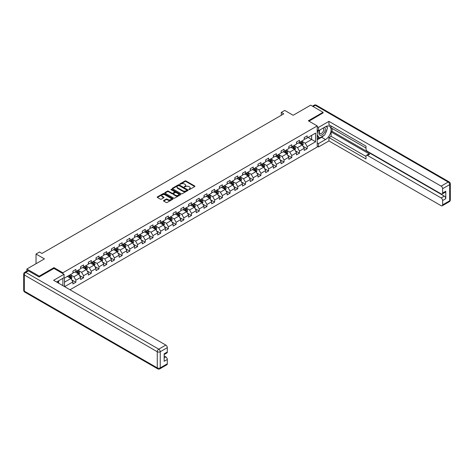 <?xml version="1.0" encoding="UTF-8"?>
<svg xmlns="http://www.w3.org/2000/svg" width="474" height="474" viewBox="0 0 474 474"><rect width="100%" height="100%" fill="white"/><g stroke="black" fill="none" stroke-linecap="round" stroke-linejoin="round"><path stroke-width="0.71" d="M188.871 189.541L189.553 189.541L194.707 186.566A0.687 0.397 0 0 0 194.707 186.004L185.974 180.967A0.687 0.397 0 0 0 185.002 180.967L179.847 183.942L179.847 184.333L181.192 183.948A2.198 1.268 0 0 1 184.297 183.948L185.026 184.368A2.198 1.268 0 0 1 185.672 185.263A2.198 1.268 0 0 1 185.026 186.158L184.362 186.94L185.707 186.555A2.198 1.268 0 0 1 188.812 186.555L189.541 186.975A2.198 1.268 0 0 1 190.181 187.87A2.198 1.268 0 0 1 189.541 188.765L188.871 189.541L188.871 189.15M163.702 200.514A0.687 0.397 0 0 0 163.702 201.077L166.155 202.493A0.687 0.397 0 0 0 167.126 202.493L172.85 199.187A0.687 0.397 0 0 0 172.85 198.624L164.117 193.582A0.687 0.397 0 0 0 163.145 193.582L157.421 196.888A0.687 0.397 0 0 0 157.421 197.451L160.378 199.157A0.687 0.397 0 0 0 161.35 199.157L163.803 197.741A0.687 0.397 0 0 0 163.803 197.184L162.333 196.337A1.837 1.061 0 0 1 161.794 195.584A1.837 1.061 0 0 1 162.932 194.607A1.837 1.061 0 0 1 164.928 194.838L170.676 198.156A1.837 1.061 0 0 1 171.215 198.902A1.837 1.061 0 0 1 170.083 199.886A1.837 1.061 0 0 1 168.08 199.655L167.126 199.104A0.687 0.397 0 0 0 166.155 199.104L163.702 200.514L163.702 201.077M323.055 113.055L323.055 112.285L310.695 105.151L293.151 115.283L284.75 110.43L281.289 112.427L283.76 113.855L41.961 253.454L39.49 252.032L36.03 254.028L36.03 263.728M53.971 268.468L53.971 267.638L39.241 276.141L26.882 269.007L44.432 258.881L36.03 254.028M53.971 267.638L62.87 272.775L317.219 125.924L317.219 147.041L70.01 289.768M323.055 112.285L308.325 120.787L317.219 125.924M181.24 193.777A0.687 0.397 0 0 0 182.212 193.777L187.935 190.477A0.687 0.397 0 0 0 187.935 189.914L179.208 184.872A0.687 0.397 0 0 0 178.236 184.872L172.512 188.178A0.687 0.397 0 0 0 172.512 188.735L181.24 193.777M171.025 189.647L180.387 194.838L174.669 198.132A0.687 0.397 0 0 1 173.697 198.132L164.964 193.096L164.964 192.533A0.687 0.397 0 0 0 164.964 193.096M164.964 192.533L167.417 191.117A0.687 0.397 0 0 1 168.388 191.117L171.926 193.161A0.687 0.397 0 0 0 172.897 193.161L174.521 192.225A0.687 0.397 0 0 0 174.521 191.662L170.836 189.535L171.517 189.144L180.393 194.269A0.687 0.397 0 0 1 180.393 194.832L180.393 194.269M26.882 271.069L26.882 269.007M39.241 276.141L39.241 276.911M62.87 285.644L62.87 278.339M62.87 273.605L62.87 272.775M71.74 279.867L75.87 282.249L75.87 280.17L80.61 277.426L80.61 279.512L83.578 277.8L83.578 275.714L88.324 272.977L88.324 275.056L91.286 273.344L91.286 271.264L96.032 268.521L96.032 270.607L99.001 268.894L99.001 266.815L103.747 264.071L103.747 266.157L106.709 264.445L106.709 262.359L111.455 259.622L111.455 261.701L114.418 259.989L114.418 257.909L119.164 255.166L119.164 257.252L122.132 255.539L122.132 253.454L126.878 250.716L126.878 252.802L129.84 251.09L129.84 249.004L134.586 246.267L134.586 248.346L137.555 246.634L137.555 244.554L142.295 241.811L142.295 243.897L145.263 242.184L145.263 240.099L150.009 237.361L150.009 239.447L152.972 237.735L152.972 235.649L157.718 232.912L157.718 234.991L160.686 233.279L160.686 231.199L165.432 228.456L165.432 230.542L168.394 228.829L168.394 226.744L173.14 224.006L173.14 226.092L176.103 224.38L176.103 222.294L180.849 219.557L180.849 221.636L183.817 219.924L183.817 217.844L188.563 215.101L188.563 217.187L191.526 215.474L191.526 213.389L196.272 210.652L196.272 212.737L199.24 211.025L199.24 208.939L203.98 206.202L203.98 208.282L206.948 206.569L206.948 204.49L211.694 201.746L211.694 203.832L214.657 202.12L214.657 200.034L219.403 197.297L219.403 199.382L222.371 197.67L222.371 195.584L227.117 192.847L227.117 194.927L230.08 193.214L230.08 191.135L234.826 188.391L234.826 190.477L237.788 188.765L237.788 186.679L242.534 183.942L242.534 186.027L245.502 184.315L245.502 182.229L250.248 179.492L250.248 181.572L253.211 179.859L253.211 177.78L257.957 175.036L257.957 177.122L260.925 175.41L260.925 173.324L265.665 170.587L265.665 172.672L268.634 170.96L268.634 168.874L273.38 166.137L273.38 168.217L276.342 166.504L276.342 164.425L281.088 161.681L281.088 163.767L284.056 162.055L284.056 159.969L288.802 157.232L288.802 159.311L291.765 157.605L291.765 155.519L296.511 152.782L296.511 154.862L299.473 153.149L299.473 151.07L304.219 148.326L304.219 150.412L307.188 148.7L307.188 146.614L315.589 141.762L315.589 133.087L311.637 135.374L311.637 139.48L315.589 141.762M75.87 282.249L72.901 283.962L72.901 281.882L64.624 286.657M64.5 286.586L64.5 278.054L72.901 273.202L72.901 271.122L75.87 269.41L75.87 271.489L80.61 268.752L80.61 266.666L83.578 264.954L83.578 267.04L88.324 264.302L88.324 262.217L91.286 260.504L91.286 262.59L96.032 259.847L96.032 257.767L99.001 256.055L99.001 258.134L103.747 255.397L103.747 253.312L106.709 251.599L106.709 253.685L111.455 250.947L111.455 248.862L114.418 247.15L114.418 249.235L119.164 246.492L119.164 244.412L122.132 242.7L122.132 244.78L126.878 242.042L126.878 239.957L129.84 238.244L129.84 240.33L134.586 237.593L134.586 235.507L137.555 233.795L137.555 235.88L142.295 233.137L142.295 231.057L145.263 229.345L145.263 231.425L150.009 228.687L150.009 226.602L152.972 224.889L152.972 226.975L157.718 224.238L157.718 222.152L160.686 220.44L160.686 222.525L165.432 219.782L165.432 217.702L168.394 215.99L168.394 218.07L173.14 215.332L173.14 213.247L176.103 211.534L176.103 213.62L180.849 210.883L180.849 208.797L183.817 207.085L183.817 209.17L188.563 206.427L188.563 204.347L191.526 202.635L191.526 204.715L196.272 201.977L196.272 199.892L199.24 198.179L199.24 200.265L203.98 197.528L203.98 195.442L206.948 193.73L206.948 195.815L211.694 193.072L211.694 190.992L214.657 189.28L214.657 191.36L219.403 188.622L219.403 186.537L222.371 184.824L222.371 186.91L227.117 184.167L227.117 182.087L230.08 180.375L230.08 182.454L234.826 179.717L234.826 177.637L237.788 175.925L237.788 178.005L242.534 175.267L242.534 173.182L245.502 171.469L245.502 173.555L250.248 170.812L250.248 168.732L253.211 167.02L253.211 169.1L257.957 166.362L257.957 164.282L260.925 162.57L260.925 164.65L265.665 161.912L265.665 159.827L268.634 158.115L268.634 160.2L273.38 157.457L273.38 155.377L276.342 153.665L276.342 155.745L281.088 153.007L281.088 150.922L284.056 149.209L284.056 151.295L288.802 148.558L288.802 146.472L291.765 144.76L291.765 146.845L296.511 144.102L296.511 142.022L299.473 140.31L299.473 142.39L304.219 139.652L304.219 137.567L307.188 135.854L307.188 137.94L315.589 133.087M75.076 271.946L78.637 274.002L73.891 276.745L70.33 274.689M72.901 272.064L73.891 272.633L75.87 271.489M73.891 276.745L75.87 280.17M78.637 274.002L80.61 277.426M82.784 267.496L86.345 269.552L81.599 272.289L78.044 270.233M80.61 267.609L81.599 268.183L83.578 267.04M81.599 272.289L83.578 275.714M86.345 269.552L88.324 272.977M90.498 263.046L94.053 265.102L89.313 267.84L85.753 265.784M88.324 263.159L89.313 263.728L91.286 262.59M89.313 267.84L91.286 271.264M94.053 265.102L96.032 268.521M98.207 258.591L101.768 260.647L97.022 263.39L93.461 261.334M96.032 258.709L97.022 259.278L99.001 258.134M97.022 263.39L99.001 266.815M101.768 260.647L103.747 264.071M105.921 254.141L109.476 256.197L104.73 258.934L101.175 256.878M103.747 254.254L104.73 254.828L106.709 253.685M104.73 258.934L106.709 262.359M109.476 256.197L111.455 259.622M113.63 249.691L117.191 251.741L112.445 254.485L108.884 252.429M111.455 249.804L112.445 250.373L114.418 249.235M112.445 254.485L114.418 257.909M117.191 251.741L119.164 255.166M121.338 245.236L124.899 247.292L120.153 250.035L116.592 247.979M119.164 245.354L120.153 245.923L122.132 244.78M120.153 250.035L122.132 253.454M124.899 247.292L126.878 250.716M129.052 240.786L132.607 242.842L127.862 245.579L124.307 243.523M126.878 240.899L127.862 241.473L129.84 240.33M127.862 245.579L129.84 249.004M132.607 242.842L134.586 246.267M136.761 236.336L140.322 238.386L135.576 241.13L132.015 239.074M134.586 236.449L135.576 237.018L137.555 235.88M135.576 241.13L137.555 244.554M140.322 238.386L142.295 241.811M144.469 231.881L148.03 233.937L143.284 236.674L139.729 234.624M142.295 231.999L143.284 232.568L145.263 231.425M143.284 236.674L145.263 240.099M148.03 233.937L150.009 237.361M152.184 227.431L155.739 229.487L150.999 232.224L147.438 230.168M150.009 227.544L150.999 228.118L152.972 226.975M150.999 232.224L152.972 235.649M155.739 229.487L157.718 232.912M159.892 222.981L163.453 225.032L158.707 227.775L155.146 225.719M157.718 223.094L158.707 223.663L160.686 222.525M158.707 227.775L160.686 231.199M163.453 225.032L165.432 228.456M167.606 218.526L171.161 220.582L166.415 223.319L162.86 221.269M165.432 218.644L166.415 219.213L168.394 218.07M166.415 223.319L168.394 226.744M171.161 220.582L173.14 224.006M175.315 214.076L178.876 216.132L174.13 218.869L170.569 216.814M173.14 214.189L174.13 214.763L176.103 213.62M174.13 218.869L176.103 222.294M178.876 216.132L180.849 219.557M183.023 209.627L186.584 211.677L181.838 214.42L178.277 212.364M180.849 209.739L181.838 210.308L183.817 209.17M181.838 214.42L183.817 217.844M186.584 211.677L188.563 215.101M190.738 205.171L194.293 207.227L189.553 209.964L185.992 207.914M188.563 205.289L189.553 205.858L191.526 204.715M189.553 209.964L191.526 213.389M194.293 207.227L196.272 210.652M198.446 200.721L202.007 202.777L197.261 205.515L193.7 203.459M196.272 200.834L197.261 201.409L199.24 200.265M197.261 205.515L199.24 208.939M202.007 202.777L203.98 206.202M206.154 196.272L209.715 198.322L204.969 201.065L201.414 199.009M203.98 196.384L204.969 196.953L206.948 195.815M204.969 201.065L206.948 204.49M209.715 198.322L211.694 201.746M213.869 191.816L217.43 193.872L212.684 196.609L209.123 194.559M211.694 191.934L212.684 192.503L214.657 191.36M212.684 196.609L214.657 200.034M217.43 193.872L219.403 197.297M221.577 187.366L225.138 189.422L220.392 192.16L216.831 190.104M219.403 187.479L220.392 188.048L222.371 186.91M220.392 192.16L222.371 195.584M225.138 189.422L227.117 192.847M229.292 182.917L232.847 184.967L228.101 187.71L224.546 185.654M227.117 183.029L228.101 183.598L230.08 182.454M228.101 187.71L230.08 191.135M232.847 184.967L234.826 188.391M237 178.461L240.561 180.517L235.815 183.254L232.254 181.204M234.826 178.574L235.815 179.148L237.788 178.005M235.815 183.254L237.788 186.679M240.561 180.517L242.534 183.942M244.708 174.011L248.269 176.067L243.523 178.805L239.968 176.749M242.534 174.124L243.523 174.693L245.502 173.555M243.523 178.805L245.502 182.229M248.269 176.067L250.248 179.492M252.423 169.562L255.978 171.612L251.238 174.355L247.677 172.299M250.248 169.674L251.238 170.243L253.211 169.1M251.238 174.355L253.211 177.78M255.978 171.612L257.957 175.036M260.131 165.106L263.692 167.162L258.946 169.899L255.385 167.849M257.957 165.219L258.946 165.793L260.925 164.65M258.946 169.899L260.925 173.324M263.692 167.162L265.665 170.587M267.84 160.656L271.401 162.712L266.655 165.45L263.1 163.394M265.665 160.769L266.655 161.338L268.634 160.2M266.655 165.45L268.634 168.874M271.401 162.712L273.38 166.137M275.554 156.201L279.115 158.257L274.369 161L270.808 158.944M273.38 156.319L274.369 156.888L276.342 155.745M274.369 161L276.342 164.425M279.115 158.257L281.088 161.681M283.262 151.751L286.823 153.807L282.077 156.544L278.516 154.494M281.088 151.864L282.077 152.438L284.056 151.295M282.077 156.544L284.056 159.969M286.823 153.807L288.802 157.232M290.977 147.301L294.532 149.357L289.786 152.095L286.231 150.039M288.802 147.414L289.786 147.983L291.765 146.845M289.786 152.095L291.765 155.519M294.532 149.357L296.511 152.782M298.685 142.846L302.246 144.902L297.5 147.645L293.939 145.589M296.511 142.964L297.5 143.533L299.473 142.39M297.5 147.645L299.473 151.07M302.246 144.902L304.219 148.326M308.076 137.424L311.637 139.48L305.209 143.189L301.654 141.133M304.219 138.509L305.209 139.083L307.188 137.94M305.209 143.189L307.188 146.614M281.289 112.427L281.289 115.283M64.5 282.166L70.922 278.457L67.367 276.401M70.922 278.457L72.901 281.882M303.058 146.318L307.188 148.7M295.349 150.768L299.473 153.149M287.641 155.217L291.765 157.605M279.927 159.673L284.056 162.055M272.218 164.123L276.342 166.504M264.504 168.572L268.634 170.96M256.795 173.028L260.925 175.41M249.087 177.477L253.211 179.859M241.373 181.927L245.502 184.315M233.664 186.383L237.788 188.765M225.956 190.832L230.08 193.214M218.241 195.282L222.371 197.67M210.533 199.738L214.657 202.12M202.819 204.187L206.948 206.569M195.11 208.637L199.24 211.025M187.402 213.093L191.526 215.474M179.687 217.542L183.817 219.924M171.979 221.998L176.103 224.38M164.271 226.448L168.394 228.829M156.556 230.897L160.686 233.279M148.848 235.353L152.972 237.735M141.133 239.803L145.263 242.184M133.425 244.252L137.555 246.634M125.717 248.708L129.84 251.09M118.002 253.157L122.132 255.539M110.294 257.607L114.418 259.989M102.58 262.063L106.709 264.445M94.871 266.512L99.001 268.894M87.163 270.962L91.286 273.344M79.448 275.418L83.578 277.8M189.061 189.612L189.541 189.333A2.198 1.268 0 0 0 190.181 188.439L190.181 187.87M185.672 185.263L185.672 185.838A2.198 1.268 0 0 1 185.026 186.732L184.552 187.005M194.707 186.004L194.707 186.566L185.974 181.536A0.687 0.397 0 0 0 185.002 181.536L180.037 184.398M187.935 189.914L187.935 190.477L179.208 185.441A0.687 0.397 0 0 0 178.236 185.441L172.518 188.741L172.512 188.178M186.726 190.388L186.726 189.997L179.059 185.571L177.679 185.98A2.198 1.268 0 0 0 177.033 186.874A2.198 1.268 0 0 0 177.679 187.769L182.917 190.797A2.198 1.268 0 0 0 186.021 190.797L186.726 190.388L186.726 190.963L186.863 190.192M177.033 186.874L177.033 187.443A2.198 1.268 0 0 0 177.679 188.344L177.679 187.769M186.726 190.963L186.021 191.366A2.198 1.268 0 0 1 182.917 191.366L177.679 188.344M164.976 193.096L167.417 191.692L167.417 191.117M174.722 191.946L174.722 192.515A0.687 0.397 0 0 1 174.521 192.794L172.897 193.736A0.687 0.397 0 0 1 171.926 193.736L168.388 191.692A0.687 0.397 0 0 0 167.417 191.692M175.605 195.282A1.837 1.061 0 0 0 177.602 195.513A1.837 1.061 0 0 0 178.734 194.536A1.837 1.061 0 0 0 178.2 193.789L176.174 192.616A0.687 0.397 0 0 0 175.202 192.616L173.579 193.558A0.687 0.397 0 0 0 173.579 194.115L175.605 195.282L175.605 195.857A1.837 1.061 0 0 0 177.602 196.088A1.837 1.061 0 0 0 178.734 195.104L178.734 194.536M173.377 193.836L173.377 194.405A0.687 0.397 0 0 0 173.579 194.684L173.579 194.115M175.605 195.857L173.579 194.684M171.215 198.902L171.215 199.477A1.837 1.061 0 0 1 170.083 200.455A1.837 1.061 0 0 1 168.08 200.224L167.126 199.673A0.687 0.397 0 0 0 166.155 199.673L163.714 201.083M161.794 195.584L161.794 196.159A1.837 1.061 0 0 0 162.333 196.906L162.333 196.337M163.803 197.184L163.803 197.741L162.333 196.906M172.838 199.193L164.117 194.156A0.687 0.397 0 0 0 163.145 194.156L157.427 197.457L157.421 196.888M302.637 145.577L303.224 144.096A1.855 1.072 -120 0 0 302.631 142.52L301.612 141.157M299.835 143.509L299.141 142.585M300.078 142.046L301.097 143.409A1.855 1.072 60 0 1 301.63 144.523L302.222 144.179A1.855 1.072 -120 0 0 301.695 143.065L300.67 141.702M300.208 141.969L301.34 143.48A0.942 0.545 60 0 1 301.511 143.764L302.222 144.179M319.725 130.042A4.544 2.625 120 0 0 320.507 135.291A4.544 2.625 120 0 0 324.613 132.039A4.544 2.625 120 0 0 324.5 127.287M319.986 129.894A3.111 1.795 120 0 0 319.974 133.502A3.111 1.795 120 0 0 320.43 133.644A3.111 1.795 120 0 0 323.274 131.351A3.111 1.795 120 0 0 323.084 128.116A3.111 1.795 120 0 0 323.072 128.11M326.236 126.339L327.451 128.069L324.785 134.942L319.446 138.023L317.219 136.53M319.446 138.023L317.219 134.859M317.219 133.087L318.196 130.569M57.721 281.313L58.865 283.334M317.219 130.006L318.504 130.747L318.504 127.382L328.932 121.362L441.134 186.14L448.203 182.057L315.246 105.293L313.095 106.537M318.504 130.747L325.525 126.694A7.862 4.539 120 0 1 329.454 126.309A7.862 4.539 120 0 1 330.662 132.607A7.862 4.539 120 0 1 325.525 139.54L318.504 143.592L318.504 146.958L328.932 140.938L328.932 137.567L366.005 158.974L366.005 156.29A2.097 1.209 -120 0 1 366.438 155.33A2.097 1.209 -120 0 1 367.486 155.431L441.134 197.954L444.298 196.129A2.097 1.209 60 0 1 445.779 198.695L445.779 191.218A2.097 1.209 60 0 1 445.347 192.177L442.183 194.002A2.097 1.209 -120 0 0 442.615 193.042L442.615 188.705A2.097 1.209 -120 0 0 441.134 186.14M332.096 128.436L332.096 131.351L331.107 131.92L331.107 136.316L328.932 137.567M331.107 125.983L331.107 127.867L366.005 148.012M442.183 194.002A2.097 1.209 -120 0 1 441.134 193.902L367.486 151.384A2.097 1.209 -120 0 1 366.005 148.812L366.005 146.128L328.932 124.727L328.932 121.362M317.219 126.641L318.504 127.382M317.219 146.217L318.504 146.958M317.219 142.846L318.504 143.592M328.932 140.938L441.134 205.716A2.097 1.209 -120 0 0 442.183 205.817A2.097 1.209 -120 0 0 442.615 204.857L442.615 200.52A2.097 1.209 -120 0 0 441.134 197.954M323.055 112.883L308.989 121.172M331.107 131.92L369.661 154.18L367.486 155.431M332.096 131.351L444.298 196.129M331.107 136.316L366.005 156.461M366.438 155.33L368.612 154.074A2.097 1.209 60 0 1 369.661 154.18M317.219 139.824L321.621 137.282A7.862 4.539 120 0 0 323.801 135.511M325.36 133.455A7.862 4.539 120 0 0 327.054 129.094M327.179 127.684A7.862 4.539 120 0 0 326.983 126.078M317.219 138.912L319.097 137.827M317.219 137.199L317.616 136.968M28.464 270.861L25.797 272.402A2.097 1.209 -120 0 0 24.749 272.301L27.415 270.761A2.097 1.209 60 0 1 28.464 270.861L39.093 277L53.923 268.438L64.055 274.286L64.055 277.657L57.034 281.71A7.862 4.539 120 0 0 56.56 282.006M64.055 274.286L53.627 280.312L165.823 345.09A2.097 1.209 60 0 1 167.31 347.655L167.31 351.992A2.097 1.209 60 0 1 166.872 352.952L164.146 354.528M58.663 282.658L58.663 280.768M164.146 357.87L165.823 356.904A2.097 1.209 60 0 1 167.31 359.47L167.31 363.807A2.097 1.209 60 0 1 166.872 364.767L159.803 368.849A2.097 1.209 -120 0 0 160.242 367.889L167.31 363.807M167.31 351.992L164.146 353.817L164.146 361.295L167.31 359.47M165.823 356.904L164.146 355.933M294.923 150.033L295.509 148.552A1.855 1.072 -120 0 0 294.923 146.976L293.898 145.613M292.12 147.965L291.427 147.041M292.369 146.496L293.388 147.858A1.855 1.072 60 0 1 293.921 148.972L294.514 148.629A1.855 1.072 -120 0 0 293.981 147.515L292.962 146.152M292.499 146.419L293.631 147.929A0.942 0.545 60 0 1 293.803 148.22L294.514 148.629M287.214 154.483L287.801 153.001A1.855 1.072 -120 0 0 287.208 151.425L286.189 150.062M284.412 152.415L283.719 151.49M284.655 150.945L285.68 152.308A1.855 1.072 60 0 1 286.207 153.422L286.8 153.078A1.855 1.072 -120 0 0 286.272 151.964L285.253 150.608M284.785 150.874L285.917 152.385A0.942 0.545 60 0 1 286.089 152.669L286.8 153.078M279.5 158.932L280.093 157.451A1.855 1.072 -120 0 0 279.5 155.875L278.481 154.512M276.703 156.864L276.01 155.94M276.946 155.401L277.965 156.764A1.855 1.072 60 0 1 278.499 157.878L279.091 157.534A1.855 1.072 -120 0 0 278.558 156.42L277.539 155.057M277.077 155.324L278.208 156.835A0.942 0.545 60 0 1 278.38 157.119L279.091 157.534M271.792 163.388L272.378 161.907A1.855 1.072 -120 0 0 271.792 160.331L270.767 158.968M268.989 161.32L268.296 160.396M269.238 159.851L270.257 161.213A1.855 1.072 60 0 1 270.784 162.327L271.383 161.984A1.855 1.072 -120 0 0 270.85 160.87L269.83 159.507M269.368 159.774L270.5 161.284A0.942 0.545 60 0 1 270.666 161.575L271.383 161.984M264.083 167.837L264.67 166.356A1.855 1.072 -120 0 0 264.077 164.78L263.058 163.417M261.281 165.77L260.587 164.845M261.524 164.3L262.549 165.663A1.855 1.072 60 0 1 263.076 166.777L263.668 166.433A1.855 1.072 -120 0 0 263.141 165.319L262.116 163.963M261.654 164.229L262.786 165.74A0.942 0.545 60 0 1 262.957 166.024L263.668 166.433M256.369 172.287L256.961 170.806A1.855 1.072 -120 0 0 256.369 169.23L255.35 167.867M253.566 170.219L252.873 169.295M253.815 168.756L254.834 170.119A1.855 1.072 60 0 1 255.368 171.233L255.96 170.889A1.855 1.072 -120 0 0 255.427 169.775L254.408 168.412M253.946 168.679L255.077 170.19A0.942 0.545 60 0 1 255.249 170.48L255.96 170.889M248.66 176.743L249.247 175.262A1.855 1.072 -120 0 0 248.654 173.685L247.635 172.323M245.858 174.675L245.165 173.751M246.107 173.206L247.126 174.568A1.855 1.072 60 0 1 247.653 175.682L248.246 175.339A1.855 1.072 -120 0 0 247.718 174.225L246.699 172.862M246.231 173.129L247.363 174.639A0.942 0.545 60 0 1 247.535 174.93L248.246 175.339M240.952 181.192L241.539 179.711A1.855 1.072 -120 0 0 240.946 178.135L239.927 176.772M238.149 179.125L237.456 178.2M238.392 177.655L239.411 179.018A1.855 1.072 60 0 1 239.945 180.132L240.537 179.788A1.855 1.072 -120 0 0 240.01 178.674L238.985 177.317M238.523 177.584L239.654 179.095A0.942 0.545 60 0 1 239.826 179.379L240.537 179.788M233.238 185.642L233.824 184.167A1.855 1.072 -120 0 0 233.238 182.585L232.213 181.222M230.435 183.574L229.742 182.65M230.684 182.111L231.703 183.474A1.855 1.072 60 0 1 232.236 184.587L232.829 184.244A1.855 1.072 -120 0 0 232.296 183.13L231.276 181.767M230.814 182.034L231.946 183.545A0.942 0.545 60 0 1 232.118 183.835L232.829 184.244M225.529 190.098L226.116 188.616A1.855 1.072 -120 0 0 225.523 187.04L224.504 185.678M222.727 188.03L222.033 187.106M222.97 186.56L223.995 187.923A1.855 1.072 60 0 1 224.522 189.037L225.114 188.693A1.855 1.072 -120 0 0 224.587 187.58L223.568 186.217M223.1 186.489L224.232 187.994A0.942 0.545 60 0 1 224.403 188.285L225.114 188.693M217.815 194.547L218.407 193.066A1.855 1.072 -120 0 0 217.815 191.49L216.796 190.127M215.018 192.48L214.325 191.555M215.261 191.01L216.28 192.373A1.855 1.072 60 0 1 216.814 193.487L217.406 193.149A1.855 1.072 -120 0 0 216.873 192.029L215.854 190.672M215.392 190.939L216.523 192.45A0.942 0.545 60 0 1 216.695 192.734L217.406 193.149M210.106 199.003L210.693 197.522A1.855 1.072 -120 0 0 210.101 195.94L209.081 194.577M207.304 196.929L206.611 196.005M207.553 195.466L208.572 196.828A1.855 1.072 60 0 1 209.099 197.942L209.692 197.599A1.855 1.072 -120 0 0 209.164 196.485L208.145 195.122M207.677 195.389L208.815 196.9A0.942 0.545 60 0 1 208.981 197.19L209.692 197.599M202.398 203.453L202.985 201.971A1.855 1.072 -120 0 0 202.392 200.395L201.373 199.033M199.595 201.385L198.902 200.461M199.838 199.915L200.863 201.278A1.855 1.072 60 0 1 201.391 202.392L201.983 202.048A1.855 1.072 -120 0 0 201.456 200.935L200.431 199.572M199.969 199.844L201.1 201.355A0.942 0.545 60 0 1 201.272 201.64L201.983 202.048M194.684 207.902L195.276 206.421A1.855 1.072 -120 0 0 194.684 204.845L193.665 203.482M191.881 205.834L191.188 204.91M192.13 204.365L193.149 205.728A1.855 1.072 60 0 1 193.682 206.842L194.275 206.504A1.855 1.072 -120 0 0 193.742 205.39L192.722 204.027M192.26 204.294L193.392 205.805A0.942 0.545 60 0 1 193.564 206.089L194.275 206.504M186.975 212.358L187.562 210.877A1.855 1.072 -120 0 0 186.969 209.295L185.95 207.938M184.173 210.284L183.479 209.36M184.422 208.821L185.441 210.183A1.855 1.072 60 0 1 185.968 211.297L186.56 210.954A1.855 1.072 -120 0 0 186.033 209.84L185.014 208.477M184.546 208.744L185.678 210.255A0.942 0.545 60 0 1 185.849 210.545L186.56 210.954M179.267 216.808L179.853 215.326A1.855 1.072 -120 0 0 179.261 213.75L178.242 212.388M176.464 214.74L175.771 213.815M176.707 213.27L177.726 214.633A1.855 1.072 60 0 1 178.26 215.747L178.852 215.403A1.855 1.072 -120 0 0 178.319 214.289L177.3 212.927M176.838 213.199L177.969 214.71A0.942 0.545 60 0 1 178.141 214.995L178.852 215.403M171.552 221.257L172.139 219.776A1.855 1.072 -120 0 0 171.552 218.2L170.527 216.837M168.75 219.189L168.057 218.265M168.999 217.72L170.018 219.083A1.855 1.072 60 0 1 170.545 220.197L171.144 219.859A1.855 1.072 -120 0 0 170.61 218.745L169.591 217.382M169.129 217.649L170.261 219.16A0.942 0.545 60 0 1 170.433 219.444L171.144 219.859M163.844 225.713L164.431 224.232A1.855 1.072 -120 0 0 163.838 222.65L162.819 221.293M161.042 223.639L160.348 222.715M161.284 222.176L162.309 223.538A1.855 1.072 60 0 1 162.837 224.652L163.429 224.309A1.855 1.072 -120 0 0 162.902 223.195L161.883 221.832M161.415 222.099L162.546 223.609A0.942 0.545 60 0 1 162.718 223.9L163.429 224.309M156.13 230.163L156.722 228.681A1.855 1.072 -120 0 0 156.13 227.105L155.111 225.743M153.333 228.095L152.64 227.17M153.576 226.625L154.595 227.988A1.855 1.072 60 0 1 155.128 229.102L155.721 228.758A1.855 1.072 -120 0 0 155.188 227.644L154.168 226.282M153.706 226.554L154.838 228.065A0.942 0.545 60 0 1 155.01 228.35L155.721 228.758M148.421 234.612L149.008 233.131A1.855 1.072 -120 0 0 148.415 231.555L147.396 230.192M145.619 232.544L144.925 231.62M145.868 231.081L146.887 232.438A1.855 1.072 60 0 1 147.414 233.552L148.007 233.214A1.855 1.072 -120 0 0 147.479 232.1L146.46 230.737M145.992 231.004L147.124 232.515A0.942 0.545 60 0 1 147.296 232.799L148.007 233.214M140.713 239.068L141.299 237.587A1.855 1.072 -120 0 0 140.707 236.005L139.688 234.648M137.91 237L137.217 236.07M138.153 235.531L139.172 236.893A1.855 1.072 60 0 1 139.706 238.007L140.298 237.664A1.855 1.072 -120 0 0 139.771 236.55L138.746 235.187M138.284 235.454L139.415 236.964A0.942 0.545 60 0 1 139.587 237.255L140.298 237.664M132.998 243.518L133.585 242.036A1.855 1.072 -120 0 0 132.998 240.46L131.979 239.097M130.196 241.45L129.503 240.525M130.445 239.98L131.464 241.343A1.855 1.072 60 0 1 131.997 242.457L132.59 242.113A1.855 1.072 -120 0 0 132.056 240.999L131.037 239.637M130.575 239.909L131.707 241.42A0.942 0.545 60 0 1 131.879 241.704L132.59 242.113M125.29 247.967L125.877 246.486A1.855 1.072 -120 0 0 125.284 244.91L124.265 243.547M122.488 245.899L121.794 244.975M122.736 244.436L123.755 245.793A1.855 1.072 60 0 1 124.283 246.907L124.875 246.569A1.855 1.072 -120 0 0 124.348 245.455L123.329 244.092M122.861 244.359L123.992 245.87A0.942 0.545 60 0 1 124.164 246.154L124.875 246.569M117.576 252.423L118.168 250.942A1.855 1.072 -120 0 0 117.576 249.36L116.557 248.003M114.779 250.355L114.086 249.425M115.022 248.886L116.041 250.248A1.855 1.072 60 0 1 116.574 251.362L117.167 251.019A1.855 1.072 -120 0 0 116.634 249.905L115.615 248.542M115.152 248.809L116.284 250.319A0.942 0.545 60 0 1 116.456 250.61L117.167 251.019M109.867 256.872L110.454 255.391A1.855 1.072 -120 0 0 109.867 253.815L108.842 252.452M107.065 254.805L106.372 253.88M107.314 253.335L108.333 254.698A1.855 1.072 60 0 1 108.86 255.812L109.458 255.468A1.855 1.072 -120 0 0 108.925 254.354L107.906 252.992M107.444 253.264L108.576 254.775A0.942 0.545 60 0 1 108.747 255.059L109.458 255.468M102.159 261.322L102.745 259.841A1.855 1.072 -120 0 0 102.153 258.265L101.134 256.902M99.356 259.254L98.663 258.33M99.599 257.791L100.624 259.148A1.855 1.072 60 0 1 101.152 260.262L101.744 259.924A1.855 1.072 -120 0 0 101.217 258.81L100.198 257.447M99.73 257.714L100.861 259.225A0.942 0.545 60 0 1 101.033 259.509L101.744 259.924M94.445 265.778L95.037 264.296A1.855 1.072 -120 0 0 94.445 262.714L93.425 261.358M91.648 263.71L90.955 262.78M91.891 262.24L92.91 263.603A1.855 1.072 60 0 1 93.443 264.717L94.036 264.373A1.855 1.072 -120 0 0 93.502 263.26L92.483 261.897M92.021 262.163L93.153 263.674A0.942 0.545 60 0 1 93.325 263.965L94.036 264.373M86.736 270.227L87.323 268.746A1.855 1.072 -120 0 0 86.73 267.17L85.711 265.807M83.934 268.16L83.24 267.235M84.182 266.69L85.202 268.053A1.855 1.072 60 0 1 85.729 269.167L86.321 268.823A1.855 1.072 -120 0 0 85.794 267.709L84.775 266.347M84.307 266.619L85.438 268.13A0.942 0.545 60 0 1 85.61 268.414L86.321 268.823M79.028 274.677L79.614 273.196A1.855 1.072 -120 0 0 79.022 271.62L78.003 270.257M76.225 272.609L75.532 271.685M76.468 271.146L77.487 272.503A1.855 1.072 60 0 1 78.02 273.622L78.613 273.279A1.855 1.072 -120 0 0 78.086 272.165L77.061 270.802M76.598 271.069L77.73 272.58A0.942 0.545 60 0 1 77.902 272.864L78.613 273.279M71.313 279.133L71.9 277.651A1.855 1.072 -120 0 0 71.313 276.075L70.294 274.713M68.511 277.065L67.818 276.135M68.76 275.595L69.779 276.958A1.855 1.072 60 0 1 70.312 278.072L70.904 277.728A1.855 1.072 -120 0 0 70.371 276.615L69.352 275.252M68.89 275.518L70.022 277.029A0.942 0.545 60 0 1 70.193 277.32L70.904 277.728M36.03 261.032L36.03 260.007M189.541 189.333L189.541 188.765M184.362 186.94L184.362 186.543M185.026 186.732L185.026 186.158M179.847 184.333L179.847 183.942M185.002 181.536L185.002 180.967M185.974 181.536L185.974 180.967M178.236 185.441L178.236 184.872M179.208 185.441L179.208 184.872M182.917 191.366L182.917 190.797M186.021 191.366L186.021 190.797M168.388 191.692L168.388 191.117M171.926 193.736L171.926 193.161M172.897 193.736L172.897 193.161M174.521 192.794L174.521 192.225M171.517 189.713L171.517 189.144M166.155 199.673L166.155 199.104M167.126 199.673L167.126 199.104M168.08 200.224L168.08 199.655M163.145 194.156L163.145 193.582M164.117 194.156L164.117 193.582M172.85 199.187L172.85 198.624M302.062 144.795L303.212 144.132M301.695 143.065L302.631 142.52M300.374 143.823L301.097 143.409M442.615 193.042L445.779 191.218M445.779 198.695L442.615 200.52M442.615 204.857L449.684 200.78L449.684 184.629L442.615 188.705M321.621 137.282L325.525 139.54M449.684 200.78A2.097 1.209 60 0 1 449.251 201.74A2.097 2.097 0 0 0 450.3 199.921A2.097 1.209 180 0 1 449.684 200.78M449.684 184.629A2.097 1.209 0 0 0 450.3 183.77A2.097 2.097 0 0 0 449.251 181.957A2.097 1.209 -60 0 0 448.203 182.057A2.097 1.209 60 0 1 449.684 184.629M312.479 106.182L314.197 105.192A2.097 1.209 60 0 1 315.246 105.293A2.097 1.209 -60 0 1 316.294 105.192L449.251 181.957M24.749 272.301A2.097 2.097 0 0 0 23.7 274.114A2.097 1.209 180 0 0 24.316 274.973A2.097 1.209 -60 0 1 25.797 272.402L158.754 349.166A2.097 1.209 -60 0 0 157.273 351.738L24.316 274.973L24.316 291.125L157.273 367.889L157.273 351.738A2.097 1.209 -0 0 0 160.242 351.738L160.242 367.889A2.097 1.209 180 0 1 157.273 367.889A2.097 1.209 -60 0 0 157.706 368.849A2.097 2.097 0 0 0 159.803 368.849M167.31 347.655L160.242 351.738A2.097 1.209 -120 0 0 158.754 349.166L165.823 345.09M24.749 292.085A2.097 1.209 -60 0 1 24.316 291.125A2.097 1.209 -0 0 1 23.7 290.272A2.097 2.097 0 0 0 24.749 292.085L157.706 368.849M294.348 149.251L295.498 148.587M293.981 147.515L294.923 146.976M292.665 148.273L293.388 147.858M286.64 153.7L287.789 153.037M286.272 151.964L287.208 151.425M284.951 152.729L285.68 152.308M278.931 158.15L280.081 157.487M278.558 156.42L279.5 155.875M277.243 157.178L277.965 156.764M271.217 162.606L272.366 161.942M270.85 160.87L271.792 160.331M269.534 161.628L270.257 161.213M263.508 167.055L264.658 166.392M263.141 165.319L264.077 164.78M261.82 166.084L262.549 165.663M255.8 171.505L256.944 170.847M255.427 169.775L256.369 169.23M254.111 170.533L254.834 170.119M248.086 175.961L249.235 175.297M247.718 174.225L248.654 173.685M246.403 174.983L247.126 174.568M240.377 180.41L241.527 179.747M240.01 178.674L240.946 178.135M238.689 179.439L239.411 179.018M232.663 184.866L233.812 184.202M232.296 183.13L233.238 182.585M230.98 183.888L231.703 183.474M224.954 189.316L226.104 188.652M224.587 187.58L225.523 187.04M223.266 188.344L223.995 187.923M217.246 193.765L218.396 193.102M216.873 192.029L217.815 191.49M215.557 192.794L216.28 192.373M209.532 198.221L210.681 197.557M209.164 196.485L210.101 195.94M207.849 197.243L208.572 196.828M201.823 202.671L202.973 202.007M201.456 200.935L202.392 200.395M200.135 201.699L200.863 201.278M194.115 207.12L195.258 206.457M193.742 205.39L194.684 204.845M192.426 206.149L193.149 205.728M186.401 211.576L187.55 210.912M186.033 209.84L186.969 209.295M184.712 210.598L185.441 210.183M178.692 216.026L179.842 215.362M178.319 214.289L179.261 213.75M177.003 215.054L177.726 214.633M170.978 220.475L172.127 219.812M170.61 218.745L171.552 218.2M169.295 219.503L170.018 219.083M163.269 224.931L164.419 224.267M162.902 223.195L163.838 222.65M161.581 223.953L162.309 223.538M155.561 229.38L156.71 228.717M155.188 227.644L156.13 227.105M153.872 228.409L154.595 227.988M147.847 233.83L148.996 233.167M147.479 232.1L148.415 231.555M146.164 232.858L146.887 232.438M140.138 238.286L141.288 237.622M139.771 236.55L140.707 236.005M138.449 237.308L139.172 236.893M132.424 242.735L133.573 242.072M132.056 240.999L132.998 240.46M130.741 241.764L131.464 241.343M124.715 247.185L125.865 246.521M124.348 245.455L125.284 244.91M123.027 246.213L123.755 245.793M117.007 251.641L118.156 250.977M116.634 249.905L117.576 249.36M115.318 250.663L116.041 250.248M109.293 256.09L110.442 255.427M108.925 254.354L109.867 253.815M107.61 255.119L108.333 254.698M101.584 260.54L102.734 259.876M101.217 258.81L102.153 258.265M99.895 259.568L100.624 259.148M93.876 264.996L95.025 264.332M93.502 263.26L94.445 262.714M92.187 264.018L92.91 263.603M86.161 269.445L87.311 268.782M85.794 267.709L86.73 267.17M84.479 268.474L85.202 268.053M78.453 273.895L79.602 273.231M78.086 272.165L79.022 271.62M76.764 272.923L77.487 272.503M70.739 278.351L71.888 277.687M70.371 276.615L71.313 276.075M69.056 277.373L69.779 276.958M442.183 205.817L449.251 201.74M450.3 199.921L450.3 183.77M316.294 105.192A2.097 2.097 0 0 0 314.197 105.192M23.7 274.114L23.7 290.272"/></g></svg>
